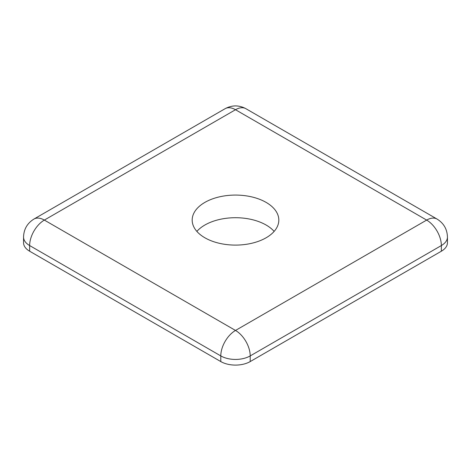 <?xml version="1.0" encoding="UTF-8"?>
<svg xmlns="http://www.w3.org/2000/svg" width="471" height="471" viewBox="0 0 471 471"><rect width="100%" height="100%" fill="white"/><g stroke="black" fill="none" stroke-linecap="round" stroke-linejoin="round"><path stroke-width="0.71" d="M204.867 237.773A43.32 25.01 180 0 1 192.18 220.087A43.32 25.01 180 0 1 218.921 196.978A43.32 25.01 180 0 1 266.133 202.4A43.32 25.01 180 0 1 278.82 220.087A43.32 25.01 180 0 1 252.079 243.195A43.32 25.01 180 0 1 204.867 237.773M196.866 231.402A43.32 25.01 180 0 1 266.133 225.038A43.32 25.01 180 0 1 274.134 231.402M250.207 361.575L250.207 355.917A20.795 12.005 180 0 1 220.793 355.917L29.644 245.556A20.795 12.005 180 0 1 23.55 237.066L23.55 242.724A20.795 12.005 0 0 0 29.644 251.214L220.793 361.575A20.795 12.005 0 0 0 250.207 361.575L441.356 251.214A20.795 12.005 0 0 0 447.45 242.724L447.45 237.066A20.795 12.005 180 0 1 441.356 245.556L441.356 251.214M29.644 251.214L29.644 245.556A20.795 12.005 120 0 1 44.345 220.087A20.795 12.005 -120 0 0 33.947 219.056L225.103 108.695A20.795 12.005 -120 0 1 235.5 109.725A20.795 12.005 -60 0 1 245.897 108.695L437.053 219.056A20.795 12.005 -60 0 0 426.655 220.087A20.795 12.005 60 0 1 441.356 245.556L250.207 355.917A20.795 12.005 -120 0 0 235.5 330.448L426.655 220.087L235.5 109.725L44.345 220.087L235.5 330.448A20.795 12.005 120 0 0 220.793 355.917L220.793 361.575M33.947 219.056C27.259 223.248 23.791 229.247 23.55 237.066M225.103 108.695C232.079 104.992 239.009 104.992 245.897 108.695M437.053 219.056C443.729 223.207 447.197 229.206 447.45 237.066"/></g></svg>
